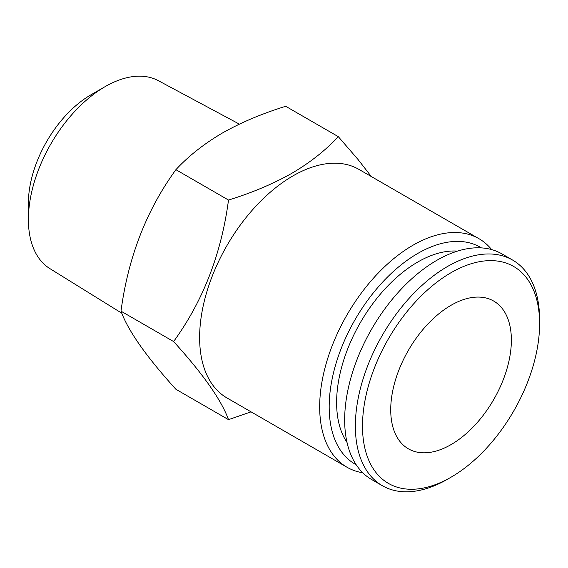 <?xml version="1.0" encoding="UTF-8"?>
<svg xmlns="http://www.w3.org/2000/svg" width="568" height="568" viewBox="0 0 568 568"><rect width="100%" height="100%" fill="white"/><g stroke="black" fill="none" stroke-linecap="round" stroke-linejoin="round"><path stroke-width="0.85" d="M356.2 464.766A125.23 72.299 -60 0 1 355.121 319.564A125.23 72.299 -60 0 1 481.408 247.889M457.496 251.106A114.729 66.236 120 0 0 417.736 262.04A114.729 66.236 120 0 0 347.027 442.451M121.8 313.202L49.899 268.621A108.509 62.65 -60 0 1 28.4 219.532A108.509 62.65 -60 0 1 105.13 86.634A108.509 62.65 -60 0 1 158.394 80.706L239.391 124.136M228.506 419.653C221.456 400.156 203.159 374.12 173.609 341.553L120.991 311.172C128.041 330.668 146.345 356.704 175.895 389.279L228.506 419.653L251.056 411.85M173.609 341.553C203.06 300.983 221.364 253.818 228.506 200.057C252.142 192.737 273.279 183.805 291.902 173.261C309.979 162.654 325.45 150.456 338.308 136.661L285.69 106.287C261.812 113.706 240.683 122.638 222.301 133.075C204.04 143.825 188.576 156.022 175.895 169.676C146.438 210.245 128.141 257.411 120.991 311.172M228.506 200.057L175.895 169.676M362.767 472.768A131.953 76.183 -60 0 1 347.005 467.244A131.953 76.183 -60 0 1 347.005 314.878A131.953 76.183 -60 0 1 478.959 238.688A131.953 76.183 -60 0 1 491.625 249.579M28.4 219.532L28.4 203.06A88.338 51.006 -60 0 1 90.866 94.863L105.13 86.634M451.049 444.602A85.306 49.253 -60 0 1 408.392 448.826A85.306 49.253 -60 0 1 408.392 350.321A85.306 49.253 -60 0 1 493.698 301.061A85.306 49.253 -60 0 1 511.37 340.118A85.306 49.253 -60 0 1 451.049 444.602M469.899 463.971A125.23 72.299 -60 0 1 451.049 477.198A125.23 72.299 -60 0 1 362.498 426.071A125.23 72.299 -60 0 1 451.049 272.69A125.23 72.299 -60 0 1 539.6 323.817A125.23 72.299 -60 0 1 469.899 463.971M347.005 467.244L226.951 397.934A131.953 76.183 -60 0 1 226.951 245.561A131.953 76.183 -60 0 1 358.905 169.378L478.959 238.688M451.049 477.198L447.485 479.257A130.271 75.217 -60 0 1 382.342 485.704L371.649 479.534A130.271 75.217 -60 0 1 371.649 329.099A130.271 75.217 -60 0 1 501.92 253.889L512.62 260.066A130.271 75.217 -60 0 1 539.6 319.699L539.6 323.817M382.342 485.704A130.271 75.217 -60 0 1 382.342 335.276A130.271 75.217 -60 0 1 512.62 260.066M338.308 136.661L358.067 159.53L371.337 176.556"/></g></svg>
